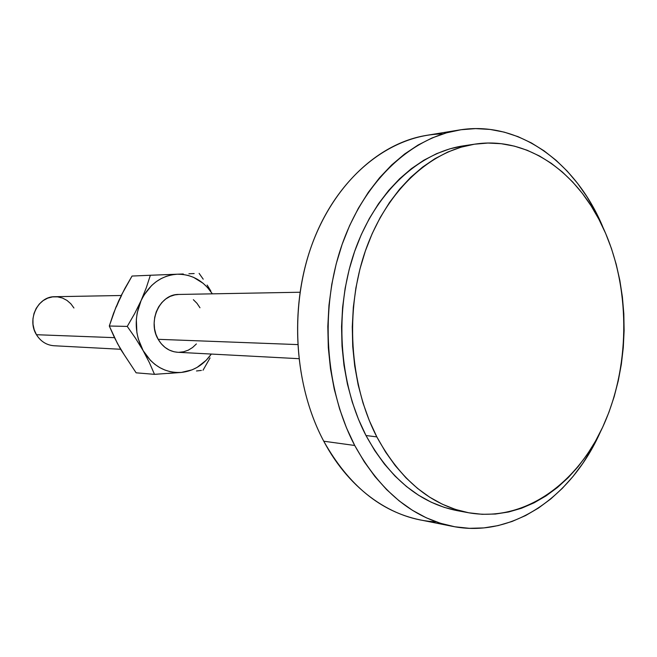 <?xml version="1.0" encoding="UTF-8"?>
<svg xmlns="http://www.w3.org/2000/svg" width="657" height="657" viewBox="0 0 657 657"><rect width="100%" height="100%" fill="white"/><g stroke="black" fill="none" stroke-linecap="round" stroke-linejoin="round"><path stroke-width="0.99" d="M121.233 295.502L54.835 296.709C38.065 296.208 26.633 319.548 36.455 334.709L114.499 337.665L36.455 334.709C40.726 341.476 46.573 345.155 53.989 345.746L120.617 349.269M299.978 292.242L178.729 294.451C160.037 293.827 147.193 321.421 158.173 339.316L297.637 344.588L158.173 339.316C162.936 347.29 169.457 351.61 177.727 352.283L298.836 358.681M436.158 521.839C393.329 520.147 349.943 490.804 323.753 441.217C348.563 485.375 380.592 511.573 419.823 519.827L452.057 526.257M459.013 130.045C410.592 137.863 363.888 181.472 341.706 245.611C319.614 309.734 324.985 388.903 354.723 445.479L364.249 461.764L374.925 476.514L386.612 489.596L399.169 500.889L412.424 510.3L426.229 517.773L440.436 523.276L454.874 526.783L469.394 528.318L483.864 527.908L498.137 525.6L512.074 521.461L525.575 515.573L538.51 508.017L550.796 498.909L562.318 488.356L573.019 476.473L582.8 463.374L591.62 449.191L600.408 431.879C571.672 496.733 512.353 538.592 452.164 526.282C412.415 517.921 379.935 490.993 354.723 445.479L323.753 441.217L354.723 445.479L346.477 427.83L339.628 409.007L334.265 389.223L330.479 368.708L328.311 347.701L327.81 326.463L328.968 305.25L331.777 284.317L336.195 263.909L342.166 244.281L349.59 225.655L358.377 208.236L368.405 192.222L379.541 177.768L391.629 165.014L404.531 154.075L418.074 145.033L432.117 137.937L446.489 132.837L461.033 129.733L475.602 128.608L490.056 129.429L504.256 132.139L518.069 136.672L531.382 142.939L544.086 150.855L556.077 160.308L567.278 171.198L577.593 183.385L586.972 196.755L595.341 211.184L602.658 226.542C575.721 162.336 518.644 119.993 459.013 130.045L426.467 135.375C378.662 143.103 332.697 185.488 310.892 247.615C289.187 309.734 294.476 386.341 323.753 441.217C292.71 383.162 288.932 300.857 314.826 237.169C340.769 173.415 392.426 134.398 442.859 133.929M474.921 144.138L463.628 145.813C418.772 152.391 375.434 192.255 354.706 251.212C334.076 310.145 338.716 383.162 365.99 435.525L376.822 436.889C349.409 383.975 344.744 310.145 365.497 250.58C386.341 190.99 429.9 150.74 474.945 144.129C529.082 135.802 580.911 174.557 605.68 233.522L611.47 248.576L616.2 264.254L619.855 280.432L622.393 296.98L623.822 313.767L624.117 330.668L623.288 347.553L621.341 364.29L618.278 380.756L614.123 396.82L608.899 412.358L602.65 427.231L595.39 441.332L587.186 454.521L578.078 466.692L568.141 477.713L557.432 487.486L546.041 495.895L534.051 502.835L521.551 508.231L508.649 511.984L495.468 514.029L482.115 514.308L468.728 512.78L455.432 509.421L442.366 504.223L429.686 497.201L417.515 488.397L406.01 477.869L395.3 465.698L385.536 451.991L376.822 436.889L369.291 420.537L363.042 403.119L358.147 384.83L354.698 365.867L352.727 346.469L352.267 326.849L353.335 307.254L355.897 287.914L359.937 269.058L365.391 250.9L372.174 233.662L380.214 217.524L389.387 202.668L399.579 189.241L410.658 177.365L422.492 167.157L434.926 158.69L447.828 152.022L461.05 147.193L474.453 144.203L487.888 143.054L501.225 143.711L514.349 146.125L527.128 150.239L539.454 155.988L551.231 163.273L562.359 172.003L572.756 182.071L582.357 193.38L591.078 205.805L598.864 219.224L605.68 233.522C630.876 292.776 629.661 368.84 602.609 427.313C575.491 485.548 522.66 522.331 468.572 512.756C431.025 505.364 400.442 480.078 376.822 436.889L365.99 435.525C389.494 478.271 419.938 503.328 457.321 510.678L462.971 511.557M463.136 145.887L449.799 148.852L436.634 153.648L423.79 160.259L411.405 168.644L399.637 178.753L388.607 190.505L378.465 203.801L369.341 218.51L361.35 234.475L354.599 251.532L349.179 269.493L345.163 288.144L342.609 307.279L341.558 326.66L342.018 346.067L343.972 365.259L347.413 384.017L352.275 402.109L358.5 419.347L365.99 435.525L374.662 450.472L384.378 464.039L395.038 476.095L406.486 486.525L418.599 495.247L431.23 502.211L444.239 507.368L457.477 510.711M168.34 373.431L181.291 372.437C193.536 371.098 203.547 364.972 211.324 354.057L206.199 360.282L197.125 367.378L192.058 369.858L181.291 372.437C165.309 373.201 152.605 365.933 143.152 350.649L138.274 338.905L136.886 332.557L136.336 319.483L137.182 312.987L141.05 300.684L143.998 295.083L151.636 285.508L156.185 281.697L161.113 278.617L166.328 276.318L171.74 274.84L177.259 274.207L182.786 274.412L188.214 275.455L193.47 277.303L203.103 283.274L207.316 287.29L212.367 293.843C203.522 280.711 191.828 274.174 177.259 274.207L150.363 275.258L146.289 287.774L141.05 300.684L134.595 313.685L127.261 326.414L135.621 338.404L143.152 350.649L149.435 362.73L154.494 374.334L181.291 372.437L175.764 372.478L170.27 371.69L164.899 370.055L159.758 367.608L154.921 364.389L150.494 360.438L143.152 350.649C134.693 334.495 133.995 317.84 141.05 300.684C149.188 284.251 161.252 275.431 177.259 274.207L150.363 275.258L146.289 287.774L141.05 300.684L134.595 313.685L127.261 326.414L135.621 338.404L143.152 350.649L149.435 362.73L154.494 374.334L136.13 372.823L120.724 349.458L114.482 337.624L109.3 326.012L115.911 307.262L121.545 295.494M178.803 294.451L174.852 294.878L170.138 296.397L165.753 298.976L161.877 302.507L158.666 306.852L156.243 311.861L154.715 317.323L154.14 323.022L154.543 328.738L155.906 334.241L158.173 339.316L161.252 343.759L165.014 347.397L169.317 350.091L173.982 351.75L177.809 352.292M178.835 352.316L183.681 351.766L188.337 350.132L192.624 347.487L196.386 343.931M199.974 307.763L197.01 303.353L193.355 299.691M183.287 273.977L177.259 274.207L183.287 273.977M194.168 273.558L188.912 273.764L194.168 273.558M203.218 279.184L199.112 273.378L203.218 279.184M210.815 290.994L207.136 285.048L210.815 290.994M210.076 357.909L203.021 370.228L210.076 357.909M196.484 370.975L201.37 370.425M36.455 334.709L34.205 329.765L33.014 324.377L32.949 318.834L34.024 313.414L36.176 308.388L39.297 304.035L43.214 300.553L47.723 298.13L52.601 296.874L57.594 296.849L62.456 298.04L66.94 300.389L70.833 303.764L73.945 308.002M124.058 354.501L117.455 343.504L109.3 326.012L127.261 326.414L109.3 326.012L113.464 313.545L118.654 300.931L124.945 288.349L132.041 276.047L150.363 275.258L132.041 276.047L121.685 294.599L116.42 306.762M157.967 374.12L154.494 374.334L136.13 372.823L120.724 349.458M468.572 512.756L457.321 510.678"/></g></svg>
